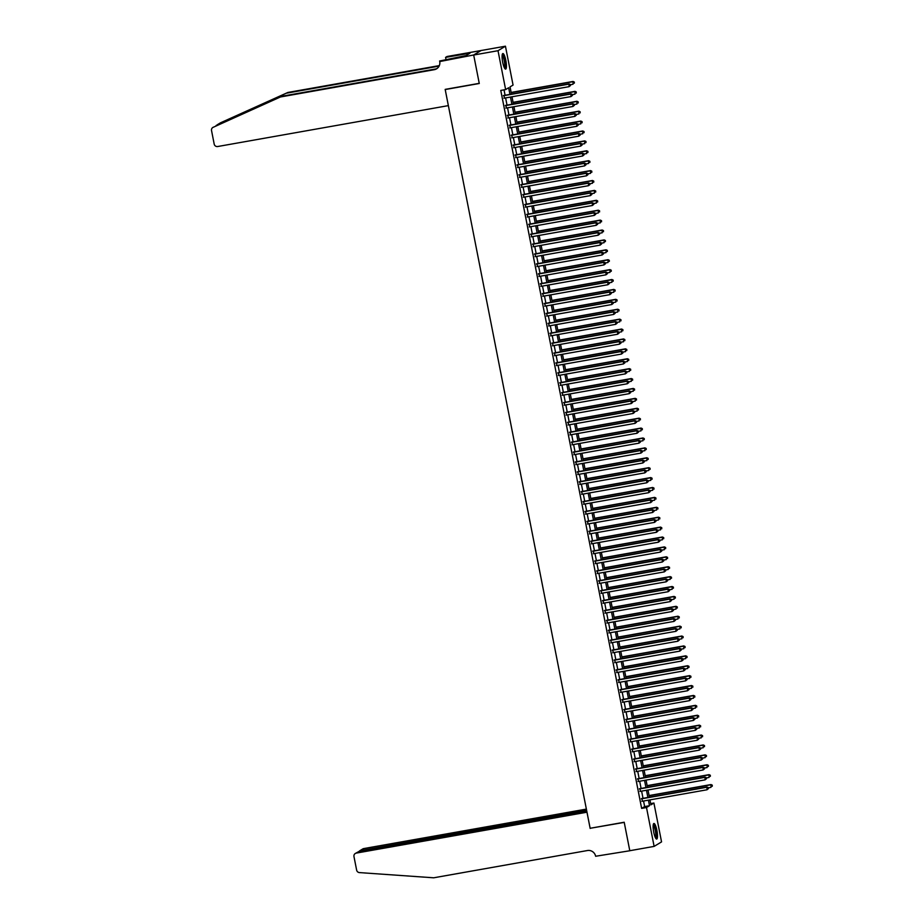 <?xml version="1.0" encoding="UTF-8"?>
<svg xmlns="http://www.w3.org/2000/svg" width="924" height="924" viewBox="0 0 924 924"><rect width="100%" height="100%" fill="white"/><g stroke="black" fill="none" stroke-linecap="round" stroke-linejoin="round"><path stroke-width="1.39" d="M653.742 832.224A7.9 1.709 -100.1 0 1 653.926 823.492A7.9 1.709 -100.1 0 1 656.872 830.318A7.9 1.709 -100.1 0 1 656.687 839.05A7.9 1.709 -100.1 0 1 653.742 832.224M502.691 62.278A7.9 1.709 -100.1 0 1 502.875 53.546A7.9 1.709 -100.1 0 1 505.821 60.372A7.9 1.709 -100.1 0 1 505.636 69.104A7.9 1.709 -100.1 0 1 502.691 62.278M650.669 803.603L653.915 803.025L661.549 841.891L654.123 846.396L629.787 850.715L624.208 822.245L590.136 828.285L445.206 89.536L479.267 83.495L473.689 55.024L481.104 50.52L505.44 46.2L513.063 85.066L510.048 86.891L511.469 94.109M641.891 798.544L642.411 801.224M639.939 788.634L640.471 791.325M637.999 778.736L638.53 781.415M636.059 768.837L636.59 771.517M634.118 758.927L634.638 761.619M632.178 749.029L632.697 751.709M630.226 739.119L630.757 741.81M628.285 729.221L628.817 731.9M626.345 719.322L626.876 722.002M624.405 709.413L624.924 712.104M622.464 699.514L622.984 702.194M620.512 689.604L621.044 692.295M618.572 679.706L619.103 682.386M616.631 669.808L617.151 672.487M614.691 659.898L615.211 662.589M612.739 649.999L613.27 652.679M610.799 640.101L611.33 642.781M608.858 630.191L609.39 632.882M606.918 620.293L607.438 622.972M604.977 610.383L605.497 613.074M603.026 600.485L603.557 603.164M601.085 590.586L601.616 593.266M599.145 580.676L599.676 583.367M597.204 570.778L597.724 573.457M595.264 560.868L595.784 563.559M593.312 550.97L593.843 553.649M591.372 541.071L591.903 543.751M589.431 531.161L589.962 533.853M587.491 521.263L588.011 523.943M585.539 511.365L586.07 514.044M583.598 501.455L584.13 504.146M581.658 491.556L582.189 494.236M579.718 481.647L580.237 484.338M577.777 471.748L578.297 474.428M575.825 461.85L576.357 464.529M573.885 451.94L574.416 454.631M571.944 442.042L572.476 444.721M570.004 432.132L570.524 434.823M568.064 422.233L568.583 424.913M566.112 412.335L566.643 415.015M564.171 402.425L564.703 405.116M562.231 392.527L562.762 395.206M560.291 382.617L560.81 385.308M558.35 372.719L558.87 375.41M556.398 362.82L556.929 365.5M554.458 352.91L554.989 355.601M552.517 343.012L553.037 345.692M550.577 333.114L551.097 335.793M548.625 323.204L549.156 325.895M546.685 313.305L547.216 315.985M544.744 303.395L545.276 306.087M542.804 293.497L543.324 296.177M540.863 283.599L541.383 286.278M538.911 273.689L539.443 276.38M536.971 263.79L537.502 266.47M535.031 253.881L535.562 256.572M533.09 243.982L533.61 246.662M531.15 234.084L531.67 236.763M529.198 224.174L529.729 226.865M527.258 214.276L527.789 216.955M525.317 204.377L525.848 207.057M523.377 194.467L523.896 197.159M521.425 184.569L521.956 187.249M519.484 174.659L520.016 177.35M517.544 164.761L518.075 167.44M515.604 154.862L516.123 157.542M513.663 144.953L514.183 147.644M511.711 135.054L512.243 137.734M509.771 125.144L510.302 127.835M507.83 115.246L508.362 117.925M505.89 105.348L506.41 108.027M509.956 94.375L508.65 87.745L505.636 89.582L500.773 90.436L641.637 808.396L644.64 806.571L643.554 801.027M643.023 798.336L641.614 791.117M641.083 788.438L639.662 781.219M639.142 778.528L637.722 771.309M637.202 768.629L635.781 761.411M635.25 758.731L633.841 751.512M633.31 748.821L631.901 741.602M631.369 738.923L629.949 731.704M629.429 729.024L628.008 721.806M627.488 719.115L626.068 711.896M625.536 709.216L624.127 701.997M623.596 699.306L622.187 692.088M621.656 689.408L620.235 682.189M619.715 679.51L618.295 672.291M617.763 669.6L616.354 662.381M615.823 659.701L614.414 652.483M613.883 649.791L612.462 642.573M611.942 639.893L610.521 632.674M610.002 629.995L608.581 622.776M608.05 620.085L606.641 612.866M606.109 610.186L604.7 602.968M604.169 600.288L602.748 593.069M602.229 590.378L600.808 583.159M600.288 580.48L598.868 573.261M598.336 570.57L596.927 563.351M596.396 560.672L594.987 553.453M594.455 550.773L593.035 543.555M592.515 540.863L591.094 533.645M590.575 530.965L589.154 523.746M588.623 521.055L587.214 513.836M586.682 511.157L585.262 503.938M584.742 501.258L583.321 494.04M582.801 491.349L581.381 484.13M580.85 481.45L579.44 474.231M578.909 471.54L577.5 464.322M576.969 461.642L575.548 454.423M575.028 451.744L573.608 444.525M573.088 441.834L571.667 434.615M571.136 431.935L569.727 424.717M569.196 422.037L567.786 414.818M567.255 412.127L565.834 404.908M565.315 402.229L563.894 395.01M563.374 392.319L561.954 385.1M561.422 382.421L560.013 375.202M559.482 372.522L558.061 365.303M557.542 362.612L556.121 355.394M555.601 352.714L554.181 345.495M553.649 342.804L552.24 335.585M551.709 332.906L550.3 325.687M549.768 323.007L548.348 315.789M547.828 313.097L546.407 305.879M545.888 303.199L544.467 295.98M543.936 293.301L542.527 286.082M541.995 283.391L540.586 276.172M540.055 273.492L538.634 266.274M538.115 263.583L536.694 256.364M536.174 253.684L534.753 246.465M534.222 243.786L532.813 236.567M532.282 233.876L530.873 226.657M530.341 223.978L528.921 216.759M528.401 214.068L526.98 206.849M526.461 204.169L525.04 196.951M524.509 194.271L523.1 187.052M522.568 184.361L521.148 177.142M520.628 174.463L519.207 167.244M518.687 164.564L517.267 157.346M516.735 154.655L515.326 147.436M514.795 144.756L513.386 137.537M512.855 134.846L511.434 127.627M510.914 124.948L509.494 117.729M508.974 115.05L507.553 107.831M507.022 105.14L505.613 97.921M505.082 95.241L504.03 89.859M503.95 95.438L504.469 98.129M473.689 55.024L498.013 50.705L505.44 46.2M654.123 846.396L646.5 807.53L649.503 805.705L648.417 800.161M641.637 808.396L646.5 807.53M505.636 89.582L498.013 50.705M647.897 797.481L646.477 790.263M645.945 787.571L644.536 780.353M644.005 777.673L642.596 770.454M642.064 767.763L640.644 760.544M640.124 757.865L638.703 750.646M638.184 747.966L636.763 740.748M636.232 738.057L634.823 730.838M634.291 728.158L632.871 720.939M632.351 718.248L630.93 711.03M630.411 708.35L628.99 701.131M628.459 698.452L627.049 691.233M626.518 688.542L625.109 681.323M624.578 678.643L623.157 671.425M622.637 668.745L621.217 661.526M620.697 658.835L619.276 651.616M618.745 648.937L617.336 641.718M616.805 639.027L615.396 631.808M614.864 629.129L613.444 621.91M612.924 619.23L611.503 612.011M610.983 609.32L609.563 602.101M609.031 599.422L607.622 592.203M607.091 589.512L605.682 582.293M605.151 579.614L603.73 572.395M603.21 569.715L601.79 562.497M601.258 559.805L599.849 552.587M599.318 549.907L597.909 542.688M597.378 539.997L595.957 532.778M595.437 530.099L594.016 522.88M593.497 520.2L592.076 512.982M591.545 510.291L590.136 503.072M589.604 500.392L588.195 493.173M587.664 490.494L586.243 483.275M585.724 480.584L584.303 473.365M583.783 470.686L582.363 463.467M581.831 460.776L580.422 453.557M579.891 450.877L578.482 443.659M577.95 440.979L576.53 433.76M576.01 431.069L574.589 423.85M574.07 421.171L572.649 413.952M572.118 411.261L570.709 404.042M570.177 401.363L568.757 394.144M568.237 391.464L566.816 384.245M566.297 381.554L564.876 374.336M564.345 371.656L562.935 364.437M562.404 361.758L560.995 354.539M560.464 351.848L559.043 344.629M558.523 341.949L557.103 334.731M556.583 332.039L555.162 324.821M554.631 322.141L553.222 314.922M552.691 312.243L551.282 305.024M550.75 302.333L549.33 295.114M548.81 292.434L547.389 285.216M546.869 282.525L545.449 275.306M544.917 272.626L543.508 265.407M542.977 262.728L541.568 255.509M541.037 252.818L539.616 245.599M539.096 242.92L537.676 235.701M537.144 233.021L535.735 225.803M535.204 223.111L533.795 215.893M533.264 213.213L531.843 205.994M531.323 203.303L529.902 196.084M529.383 193.405L527.962 186.186M527.431 183.506L526.022 176.288M525.49 173.597L524.081 166.378M523.55 163.698L522.129 156.479M521.61 153.788L520.189 146.57M519.669 143.89L518.249 136.671M517.717 133.992L516.308 126.773M515.777 124.082L514.368 116.863M513.836 114.183L512.416 106.965M511.896 104.273L510.475 97.066M649.942 799.895L650.912 804.85L653.915 803.025M512 96.789L513.409 104.008M513.94 106.699L515.349 113.918M515.881 116.597L517.301 123.816M517.821 126.496L519.242 133.714M519.762 136.405L521.182 143.624M521.713 146.304L523.123 153.523M523.654 156.214L525.063 163.433M525.594 166.112L527.015 173.331M527.535 176.01L528.955 183.229M529.475 185.92L530.896 193.139M531.427 195.819L532.836 203.037M533.367 205.717L534.788 212.936M535.308 215.627L536.729 222.846M537.248 225.525L538.669 232.744M539.2 235.435L540.609 242.654M541.141 245.334L542.55 252.552M543.081 255.232L544.502 262.451M545.021 265.142L546.442 272.361M546.962 275.04L548.382 282.259M548.914 284.95L550.323 292.169M550.854 294.848L552.263 302.067M552.795 304.747L554.215 311.966M554.735 314.657L556.156 321.875M556.675 324.555L558.096 331.774M558.627 334.453L560.036 341.672M560.568 344.363L561.977 351.582M562.508 354.262L563.929 361.48M564.448 364.172L565.869 371.39M566.4 374.07L567.81 381.289M568.341 383.968L569.75 391.187M570.281 393.878L571.702 401.097M572.222 403.776L573.642 410.995M574.162 413.686L575.583 420.905M576.114 423.585L577.523 430.803M578.054 433.483L579.463 440.702M579.995 443.393L581.415 450.612M581.935 453.291L583.356 460.51M583.876 463.19L585.296 470.408M585.828 473.1L587.237 480.318M587.768 482.998L589.177 490.217M589.708 492.908L591.129 500.127M591.649 502.806L593.069 510.025M593.589 512.704L595.01 519.923M595.541 522.614L596.95 529.833M597.481 532.513L598.902 539.731M599.422 542.423L600.843 549.641M601.362 552.321L602.783 559.54M603.314 562.219L604.723 569.438M605.255 572.129L606.664 579.348M607.195 582.028L608.616 589.246M609.135 591.938L610.556 599.145M611.076 601.836L612.496 609.055M613.028 611.734L614.437 618.953M614.968 621.644L616.377 628.863M616.909 631.542L618.329 638.761M618.849 641.441L620.27 648.66M620.789 651.351L622.21 658.569M622.741 661.249L624.15 668.468M624.682 671.159L626.102 678.378M626.622 681.057L628.043 688.276M628.563 690.956L629.983 698.174M630.514 700.866L631.924 708.084M632.455 710.764L633.864 717.983M634.395 720.674L635.816 727.893M636.336 730.572L637.756 737.791M638.276 740.471L639.697 747.689M640.228 750.38L641.637 757.599M642.168 760.279L643.578 767.498M644.109 770.177L645.529 777.396M646.049 780.087L647.47 787.306M647.99 789.985L649.41 797.204M644.64 806.571L649.503 805.705M570.512 85.493L570.316 84.511L570.512 85.493L569.045 86.671L503.927 98.221M570.316 85.62L569.045 86.671L569.057 83.899L503.407 95.542M503.441 95.75L568.56 84.2L570.12 84.627M570.316 84.511L569.057 83.899M570.362 84.719L573.053 84.234L573.065 81.462L511.145 92.435M574.127 82.19L574.324 83.183L574.335 82.074L572.568 81.762L511.18 92.643M573.065 81.462L574.335 82.074M502.217 54.759A6.838 1.478 -100.1 0 1 503.984 57.415A6.838 1.478 -100.1 0 1 505.324 64.495A6.838 1.478 -100.1 0 1 504.596 68.203M504.308 67.648A6.329 1.374 79.9 0 0 503.464 57.796A6.329 1.374 79.9 0 0 502.125 55.371M505.174 68.942A7.842 1.698 79.9 0 0 504.065 56.814A7.842 1.698 79.9 0 0 502.506 53.858M653.268 824.705A6.838 1.478 -100.1 0 1 655.047 827.35A6.838 1.478 -100.1 0 1 656.386 834.441A6.838 1.478 -100.1 0 1 655.647 838.149M655.359 837.594A6.329 1.374 79.9 0 0 654.527 827.742A6.329 1.374 79.9 0 0 653.187 825.317M656.236 838.888A7.842 1.698 79.9 0 0 655.128 826.749A7.842 1.698 79.9 0 0 653.557 823.804M217.359 124.717L220.293 122.927A3.038 2.957 58.7 0 1 220.605 122.765L287.895 92.458L216.124 125.491L281.577 96.292L435.354 69.034A7.092 6.895 -121.3 0 0 437.11 68.468M220.605 122.765L217.29 124.752M212.878 127.443L280.48 96.962L434.257 69.693A7.092 6.895 -121.3 0 0 439.72 61.561L473.677 54.978L479.244 83.345L445.172 89.385L448.359 105.625L217.683 146.523A3.038 2.957 -121.3 0 1 214.183 144.075L211.538 130.55A3.038 2.957 -121.3 0 1 213.19 127.269M439.605 61.019L466.1 55.556L469.969 53.199L445.576 57.392L447.031 56.503L481.104 50.52M481.092 50.462L473.677 54.978M281.577 96.292L280.48 96.962M287.895 92.458L439.327 65.604M439.085 66.124L286.798 93.128M445.576 57.392L445.946 59.263M467.059 53.719L467.278 54.839M586.382 809.101L363.733 848.579L360.845 850.992M586.625 810.348L359.771 850.75L362.739 848.96A3.038 2.957 58.7 0 1 363.733 848.579M590.17 828.435L586.983 812.196L356.306 853.095A3.038 2.957 -121.3 0 0 353.973 856.583L356.629 870.096A3.038 2.957 -121.3 0 0 359.413 872.591L433.679 877.8L587.456 850.53A7.092 6.895 58.7 0 1 595.634 856.259L629.798 850.761L624.231 822.395L590.528 828.216M586.74 810.949L359.309 851.27L356.306 853.095M355.313 853.464L359.309 851.27M359.17 851.293L359.771 850.75M572.453 95.403L572.268 94.41L572.453 95.403L570.986 96.581L505.867 108.12M572.256 95.519L570.986 96.581L570.997 93.798L505.347 105.44M505.382 105.648L570.501 94.109L572.06 94.525M572.268 94.41L570.997 93.798M574.405 105.301L574.208 104.308L574.405 105.301L572.926 106.479L507.819 118.029M574.197 105.428L572.926 106.479L572.949 103.707L507.288 115.338M507.334 115.546L572.441 104.008L574 104.435M574.208 104.308L572.949 103.707M576.345 115.2L576.149 114.218L576.345 115.2L574.867 116.389L509.759 127.928M576.137 115.327L574.867 116.389L574.89 113.606L509.228 125.248M509.274 125.456L574.382 113.906L575.952 114.333M576.149 114.218L574.89 113.606M578.285 125.11L578.089 124.116L578.285 125.11L576.819 126.288L511.7 137.838M578.089 125.225L576.819 126.288L576.83 123.504L511.168 135.147M511.215 135.354L576.333 123.816L577.893 124.243M578.089 124.116L576.83 123.504M572.303 94.618L574.994 94.144L575.017 91.361L513.086 102.345M576.068 92.088L576.264 93.081L576.276 91.973L574.509 91.672L513.12 102.552M575.017 91.361L576.276 91.973M574.243 104.528L576.934 104.042L576.957 101.27L515.026 112.243M578.02 101.998L578.205 102.991L578.216 101.871L576.449 101.571L515.072 112.451M576.957 101.27L578.216 101.871M576.195 114.426L578.886 113.952L578.898 111.169L516.966 122.153M579.96 111.896L580.157 112.89L580.157 111.781L578.401 111.469L517.013 122.361M578.898 111.169L580.157 111.781M578.135 124.324L580.826 123.851L580.838 121.067L518.907 132.051M581.901 121.806L582.097 122.788L582.097 121.679L580.341 121.379L518.953 132.259M580.838 121.067L582.097 121.679M580.226 135.008L580.029 134.015L580.226 135.008L578.759 136.186L513.64 147.736M580.029 135.135L578.759 136.186L578.771 133.414L513.12 145.056M513.155 145.264L578.274 133.714L579.833 134.142M580.029 134.015L578.771 133.414M580.076 134.234L582.767 133.749L582.778 130.977L520.859 141.95M583.841 131.705L584.037 132.698L584.049 131.578L582.282 131.277L520.893 142.157M582.778 130.977L584.049 131.578M582.166 144.918L581.981 143.925L582.166 144.918L580.699 146.096L515.58 157.634M581.97 145.033L580.699 146.096L580.711 143.312L515.061 154.955M515.095 155.163L580.214 143.613L581.774 144.04M581.981 143.925L580.711 143.312M582.016 144.132L584.707 143.659L584.73 140.875L522.799 151.859M585.781 141.603L585.978 142.596L585.989 141.488L584.222 141.176L522.834 152.067M584.73 140.875L585.989 141.488M584.118 154.816L583.922 153.823L584.118 154.816L582.64 155.994L517.532 167.544M583.91 154.943L582.64 155.994L582.663 153.211L517.001 164.853M517.047 165.061L582.155 153.523L583.714 153.95M583.922 153.823L582.663 153.211M583.956 154.042L586.659 153.557L586.671 150.774L524.74 161.758M587.733 151.513L587.918 152.506L587.93 151.386L586.163 151.086L524.786 161.966M586.671 150.774L587.93 151.386M586.059 164.715L585.862 163.733L586.059 164.715L584.58 165.904L519.473 177.443M585.851 164.842L584.58 165.904L584.603 163.121L518.942 174.763M518.988 174.971L584.095 163.421L585.666 163.848M585.862 163.733L584.603 163.121M585.908 163.941L588.6 163.467L588.611 160.684L526.68 171.656M589.674 161.411L589.87 162.405L589.87 161.296L588.114 160.984L526.726 171.876M588.611 160.684L589.87 161.296M587.999 174.624L587.803 173.631L587.999 174.624L586.532 175.803L521.413 187.341M587.803 174.74L586.532 175.803L586.544 173.019L520.893 184.661M520.928 184.869L586.047 173.331L587.606 173.758M587.803 173.631L586.544 173.019M587.849 173.839L590.54 173.365L590.552 170.582L528.632 181.566M591.614 171.321L591.81 172.303L591.81 171.194L590.055 170.894L528.667 181.774M590.552 170.582L591.81 171.194M589.939 184.523L589.743 183.53L589.939 184.523L588.472 185.701L523.354 197.251M589.743 184.65L588.472 185.701L588.484 182.929L522.834 194.56M522.869 194.779L587.987 183.229L589.547 183.657M589.743 183.53L588.484 182.929M589.789 183.749L592.48 183.264L592.503 180.492L530.572 191.464M593.554 181.22L593.751 182.213L593.762 181.092L591.995 180.792L530.607 191.672M592.503 180.492L593.762 181.092M591.88 194.433L591.695 193.439L591.88 194.433L590.413 195.611L525.306 207.149M591.683 194.548L590.413 195.611L590.424 192.827L524.774 204.47M524.82 204.678L589.928 193.128L591.487 193.555M591.695 193.439L590.424 192.827M591.73 193.647L594.421 193.174L594.444 190.39L532.513 201.374M595.506 191.118L595.691 192.111L595.703 191.002L593.936 190.69L532.559 201.582M594.444 190.39L595.703 191.002M593.832 204.331L593.635 203.338L593.832 204.331L592.353 205.509L527.246 217.059M593.624 204.447L592.353 205.509L592.376 202.726L526.715 214.368M526.761 214.576L591.868 203.037L593.427 203.465M593.635 203.338L592.376 202.726M593.67 203.546L596.373 203.072L596.384 200.289L534.453 211.273M597.447 201.028L597.643 202.01L597.643 200.901L595.888 200.6L534.499 211.481M596.384 200.289L597.643 200.901M595.772 214.229L595.576 213.248L595.772 214.229L594.305 215.407L529.186 226.958M595.576 214.356L594.305 215.407L594.317 212.636L528.655 224.278M528.701 224.486L593.82 212.936L595.379 213.363M595.576 213.248L594.317 212.636M595.622 213.456L598.313 212.97L598.325 210.198L536.394 221.171M599.387 210.926L599.584 211.919L599.584 210.811L597.828 210.499L536.44 221.379M598.325 210.198L599.584 210.811M597.712 224.139L597.516 223.146L597.712 224.139L596.246 225.317L531.127 236.856M597.516 224.255L596.246 225.317L596.257 222.534L530.607 234.176M530.642 234.384L595.761 222.846L597.32 223.262M597.516 223.146L596.257 222.534M597.562 223.354L600.254 222.88L600.265 220.097L538.346 231.081M601.328 220.824L601.524 221.818L601.536 220.709L599.768 220.409L538.38 231.289M600.265 220.097L601.536 220.709M599.653 234.038L599.457 233.044L599.653 234.038L598.186 235.216L533.067 246.766M599.457 234.165L598.186 235.216L598.198 232.444L532.547 244.075M532.582 244.282L597.701 232.744L599.26 233.171M599.457 233.044L598.198 232.444M599.503 233.264L602.194 232.779L602.217 230.007L540.286 240.979M603.268 230.734L603.464 231.728L603.476 230.607L601.709 230.307L540.321 241.187M602.217 230.007L603.476 230.607M601.605 243.936L601.409 242.954L601.605 243.936L600.126 245.126L535.019 256.664M601.397 244.063L600.126 245.126L600.15 242.342L534.488 253.985M534.534 254.192L599.641 242.642L601.201 243.07M601.409 242.954L600.15 242.342M601.443 243.162L604.134 242.689L604.157 239.905L542.226 250.889M605.22 240.633L605.405 241.626L605.416 240.517L603.649 240.205L542.273 251.097M604.157 239.905L605.416 240.517M603.545 253.846L603.349 252.853L603.545 253.846L602.067 255.024L536.959 266.574M603.337 253.961L602.067 255.024L602.09 252.24L536.428 263.883M536.474 264.091L601.582 252.552L603.153 252.98M603.349 252.853L602.09 252.24M603.384 253.06L606.086 252.587L606.098 249.803L544.167 260.787M607.16 250.543L607.357 251.524L607.357 250.416L605.601 250.115L544.213 260.995M606.098 249.803L607.357 250.416M605.486 263.744L605.289 262.751L605.486 263.744L604.019 264.922L538.9 276.472M605.289 263.871L604.019 264.922L604.03 262.15L538.369 273.793M538.415 274.001L603.534 262.451L605.093 262.878M605.289 262.751L604.03 262.15M605.336 262.97L608.027 262.485L608.038 259.713L546.107 270.686M609.101 260.441L609.297 261.434L609.297 260.314L607.542 260.014L546.153 270.894M608.038 259.713L609.297 260.314M607.426 273.654L607.23 272.661L607.426 273.654L605.959 274.832L540.84 286.371M607.23 273.77L605.959 274.832L605.971 272.049L540.321 283.691M540.355 283.899L605.474 272.349L607.033 272.776M607.23 272.661L605.971 272.049M607.276 272.869L609.967 272.395L609.979 269.612L548.059 280.596M611.041 270.339L611.238 271.333L611.249 270.224L609.482 269.912L548.094 280.804M609.979 269.612L611.249 270.224M609.366 283.553L609.182 282.559L609.366 283.553L607.9 284.731L542.781 296.281M609.17 283.68L607.9 284.731L607.911 281.947L542.261 293.589M542.296 293.797L607.414 282.259L608.974 282.686M609.182 282.559L607.911 281.947M609.216 282.779L611.907 282.294L611.931 279.51L549.999 290.494M612.982 280.249L613.178 281.243L613.189 280.122L611.422 279.822L550.034 290.702M611.931 279.51L613.189 280.122M611.318 293.451L611.122 292.469L611.318 293.451L609.84 294.64L544.733 306.179M611.111 293.578L609.84 294.64L609.863 291.857L544.201 303.499M544.248 303.707L609.355 292.157L610.914 292.585M611.122 292.469L609.863 291.857M611.157 292.677L613.859 292.203L613.871 289.42L551.94 300.404M614.934 290.148L615.118 291.141L615.13 290.032L613.363 289.72L551.986 300.612M613.871 289.42L615.13 290.032M613.259 303.361L613.062 302.367L613.259 303.361L611.78 304.539L546.673 316.089M613.051 303.476L611.78 304.539L611.804 301.755L546.142 313.398M546.188 313.606L611.295 302.067L612.866 302.494M613.062 302.367L611.804 301.755M613.109 302.575L615.8 302.102L615.811 299.318L553.88 310.302M616.874 300.057L617.07 301.039L617.07 299.93L615.315 299.63L553.926 310.51M615.811 299.318L617.07 299.93M615.199 313.259L615.003 312.266L615.199 313.259L613.732 314.437L548.613 325.987M615.003 313.386L613.732 314.437L613.744 311.665L548.094 323.296M548.128 323.516L613.247 311.966L614.806 312.393M615.003 312.266L613.744 311.665M615.049 312.485L617.74 312L617.752 309.228L555.832 320.201M618.814 309.956L619.011 310.949L619.011 309.829L617.255 309.528L555.867 320.409M617.752 309.228L619.011 309.829M617.14 323.169L616.943 322.176L617.14 323.169L615.673 324.347L550.554 335.886M616.943 323.284L615.673 324.347L615.684 321.564L550.034 333.206M550.069 333.414L615.188 321.864L616.747 322.291M616.943 322.176L615.684 321.564M616.989 322.384L619.681 321.91L619.704 319.127L557.773 330.111M620.755 319.854L620.951 320.847L620.963 319.739L619.196 319.427L557.807 330.318M619.704 319.127L620.963 319.739M619.08 333.067L618.895 332.074L619.08 333.067L617.613 334.245L552.506 345.795M618.884 333.183L617.613 334.245L617.625 331.462L551.975 343.104M552.009 343.312L617.128 331.774L618.687 332.201M618.895 332.074L617.625 331.462M618.93 332.282L621.621 331.808L621.644 329.025L559.713 340.009M622.707 329.764L622.891 330.746L622.903 329.637L621.136 329.337L559.748 340.217M621.644 329.025L622.903 329.637M621.032 342.966L620.836 341.984L621.032 342.966L619.554 344.155L554.446 355.694M620.824 343.093L619.554 344.155L619.577 341.372L553.915 353.014M553.961 353.222L619.068 341.672L620.628 342.099M620.836 341.984L619.577 341.372M620.87 342.192L623.573 341.718L623.584 338.935L561.653 349.907M624.647 339.662L624.843 340.656L624.843 339.547L623.088 339.235L561.7 350.115M623.584 338.935L624.843 339.547M622.972 352.876L622.776 351.882L622.972 352.876L621.506 354.054L556.387 365.592M622.764 352.991L621.506 354.054L621.517 351.27L555.855 362.913M555.902 363.12L621.009 351.582L622.58 352.009M622.776 351.882L621.517 351.27M622.822 352.09L625.513 351.617L625.525 348.833L563.594 359.817M626.587 349.572L626.784 350.554L626.784 349.445L625.028 349.145L563.64 360.025M625.525 348.833L626.784 349.445M624.913 362.774L624.716 361.781L624.913 362.774L623.446 363.952L558.327 375.502M624.716 362.901L623.446 363.952L623.457 361.18L557.807 372.811M557.842 373.019L622.961 361.48L624.52 361.908M624.716 361.781L623.457 361.18M624.763 362L627.454 361.515L627.465 358.743L565.546 369.716M628.528 359.471L628.724 360.464L628.736 359.344L626.969 359.043L565.58 369.923M627.465 358.743L628.736 359.344M626.853 372.672L626.657 371.691L626.853 372.672L625.386 373.862L560.267 385.4M626.657 372.799L625.386 373.862L625.398 371.078L559.748 382.721M559.782 382.929L624.901 371.379L626.46 371.806M626.657 371.691L625.398 371.078M626.703 371.898L629.394 371.425L629.417 368.641L567.486 379.625M630.468 369.369L630.665 370.362L630.676 369.253L628.909 368.942L567.521 379.833M629.417 368.641L630.676 369.253M628.794 382.582L628.609 381.589L628.794 382.582L627.327 383.76L562.219 395.31M628.597 382.698L627.327 383.76L627.35 380.977L561.688 392.619M561.734 392.827L626.842 381.289L628.401 381.716M628.609 381.589L627.35 380.977M628.643 381.797L631.335 381.323L631.358 378.54L569.427 389.524M632.42 379.279L632.605 380.261L632.617 379.152L630.849 378.852L569.473 389.732M631.358 378.54L632.617 379.152M630.745 392.481L630.549 391.499L630.745 392.481L629.267 393.659L564.16 405.209M630.538 392.608L629.267 393.659L629.29 390.887L563.628 402.529M563.675 402.737L628.782 391.187L630.353 391.614M630.549 391.499L629.29 390.887M630.584 391.707L633.286 391.222L633.298 388.45L571.367 399.422M634.361 389.177L634.557 390.171L634.557 389.062L632.801 388.75L571.413 399.63M633.298 388.45L634.557 389.062M632.686 402.39L632.49 401.397L632.686 402.39L631.219 403.569L566.1 415.107M632.49 402.506L631.219 403.569L631.231 400.785L565.569 412.427M565.615 412.635L630.734 401.085L632.293 401.513M632.49 401.397L631.231 400.785M632.536 401.605L635.227 401.132L635.238 398.348L573.307 409.332M636.301 399.076L636.497 400.069L636.497 398.96L634.742 398.648L573.354 409.54M635.238 398.348L636.497 398.96M634.626 412.289L634.43 411.296L634.626 412.289L633.159 413.467L568.041 425.017M634.43 412.416L633.159 413.467L633.171 410.683L567.521 422.326M567.555 422.534L632.674 410.995L634.234 411.423M634.43 411.296L633.171 410.683M634.476 411.515L637.167 411.03L637.179 408.246L575.259 419.23M638.241 408.986L638.438 409.979L638.449 408.858L636.682 408.558L575.294 419.438M637.179 408.246L638.449 408.858M636.567 422.187L636.382 421.205L636.567 422.187L635.1 423.377L569.981 434.915M636.37 422.314L635.1 423.377L635.111 420.593L569.461 432.236M569.496 432.444L634.615 420.894L636.174 421.321M636.382 421.205L635.111 420.593M636.417 421.413L639.108 420.94L639.131 418.156L577.2 429.14M640.182 418.884L640.378 419.877L640.39 418.768L638.623 418.457L577.234 429.348M639.131 418.156L640.39 418.768M638.519 432.097L638.322 431.104L638.519 432.097L637.04 433.275L571.933 444.825M638.311 432.213L637.04 433.275L637.063 430.492L571.402 442.134M571.448 442.342L636.555 430.803L638.114 431.231M638.322 431.104L637.063 430.492M638.357 431.312L641.048 430.838L641.071 428.055L579.14 439.039M642.134 428.794L642.319 429.776L642.33 428.667L640.563 428.366L579.186 439.247M641.071 428.055L642.33 428.667M640.459 441.995L640.263 441.002L640.459 441.995L638.981 443.173L573.873 454.724M640.251 442.122L638.981 443.173L639.004 440.401L573.342 452.044M573.388 452.252L638.496 440.702L640.066 441.129M640.263 441.002L639.004 440.401M640.309 441.222L643 440.736L643.012 437.964L581.081 448.937M644.074 438.692L644.271 439.685L644.271 438.565L642.515 438.265L581.127 449.145M643.012 437.964L644.271 438.565M642.399 451.905L642.203 450.912L642.399 451.905L640.933 453.083L575.814 464.622M642.203 452.021L640.933 453.083L640.944 450.3L575.282 461.942M575.329 462.15L640.447 450.6L642.007 451.028M642.203 450.912L640.944 450.3M642.249 451.12L644.94 450.646L644.952 447.863L583.021 458.847M646.015 448.59L646.211 449.584L646.211 448.475L644.455 448.163L583.067 459.055M644.952 447.863L646.211 448.475M644.34 461.804L644.144 460.81L644.34 461.804L642.873 462.982L577.754 474.532M644.144 461.919L642.873 462.982L642.885 460.198L577.234 471.841M577.269 472.048L642.388 460.51L643.947 460.937M644.144 460.81L642.885 460.198M644.19 461.018L646.881 460.545L646.892 457.761L584.973 468.745M647.955 458.5L648.151 459.494L648.163 458.373L646.396 458.073L585.008 468.953M646.892 457.761L648.163 458.373M646.28 471.702L646.095 470.72L646.28 471.702L644.813 472.892L579.706 484.43M646.084 471.829L644.813 472.892L644.825 470.108L579.175 481.751M579.209 481.958L644.328 470.408L645.888 470.836M646.095 470.72L644.825 470.108M646.13 470.928L648.821 470.455L648.844 467.671L586.913 478.644M649.895 468.399L650.092 469.392L650.103 468.283L648.336 467.971L586.948 478.863M648.844 467.671L650.103 468.283M648.232 481.612L648.036 480.619L648.232 481.612L646.754 482.79L581.646 494.328M648.024 481.727L646.754 482.79L646.777 480.006L581.115 491.649M581.161 491.857L646.269 480.318L647.828 480.746M648.036 480.619L646.777 480.006M648.071 480.827L650.773 480.353L650.785 477.569L588.854 488.553M651.847 478.309L652.044 479.29L652.044 478.182L650.288 477.881L588.9 488.761M650.785 477.569L652.044 478.182M650.173 491.51L649.976 490.517L650.173 491.51L648.706 492.688L583.587 504.238M649.965 491.637L648.706 492.688L648.717 489.916L583.056 501.547M583.102 501.767L648.209 490.217L649.78 490.644M649.976 490.517L648.717 489.916M650.022 490.736L652.714 490.251L652.725 487.479L590.794 498.452M653.788 488.207L653.984 489.2L653.984 488.08L652.229 487.78L590.84 498.66M652.725 487.479L653.984 488.08M652.113 501.409L651.917 500.427L652.113 501.409L650.646 502.598L585.527 514.137M651.917 501.536L650.646 502.598L650.658 499.815L585.008 511.457M585.042 511.665L650.161 500.115L651.72 500.542M651.917 500.427L650.658 499.815M651.963 500.635L654.654 500.161L654.666 497.378L592.746 508.362M655.728 498.105L655.924 499.099L655.924 497.99L654.169 497.678L592.781 508.57M654.666 497.378L655.924 497.99M654.053 511.318L653.857 510.325L654.053 511.318L652.587 512.497L587.468 524.047M653.857 511.434L652.587 512.497L652.598 509.713L586.948 521.355M586.983 521.563L652.101 510.025L653.661 510.452M653.857 510.325L652.598 509.713M653.903 510.533L656.594 510.06L656.618 507.276L594.686 518.26M657.669 508.015L657.865 508.997L657.876 507.888L656.109 507.588L594.721 518.468M656.618 507.276L657.876 507.888M655.994 521.217L655.809 520.235L655.994 521.217L654.527 522.395L589.42 533.945M655.797 521.344L654.527 522.395L654.539 519.623L588.888 531.265M588.934 531.473L654.042 519.923L655.601 520.351M655.809 520.235L654.539 519.623M655.844 520.443L658.535 519.958L658.558 517.186L596.627 528.158M659.62 517.914L659.805 518.907L659.817 517.798L658.05 517.486L596.673 528.366M658.558 517.186L659.817 517.798M657.946 531.127L657.749 530.133L657.946 531.127L656.467 532.305L591.36 543.843M657.738 531.242L656.467 532.305L656.49 529.521L590.829 541.164M590.875 541.372L655.982 529.822L657.541 530.249M657.749 530.133L656.49 529.521M657.784 530.341L660.487 529.868L660.498 527.084L598.567 538.068M661.561 527.812L661.757 528.805L661.757 527.696L660.002 527.396L598.613 538.276M660.498 527.084L661.757 527.696M659.886 541.025L659.69 540.032L659.886 541.025L658.419 542.203L593.3 553.753M659.69 541.152L658.419 542.203L658.431 539.431L592.769 551.062M592.815 551.27L657.934 539.731L659.493 540.159M659.69 540.032L658.431 539.431M659.736 540.251L662.427 539.766L662.439 536.994L600.508 547.967M663.501 537.722L663.698 538.715L663.698 537.595L661.942 537.294L600.554 548.175M662.439 536.994L663.698 537.595M661.827 550.923L661.63 549.942L661.827 550.923L660.36 552.113L595.241 563.652M661.63 551.051L660.36 552.113L660.371 549.33L594.721 560.972M594.756 561.18L659.875 549.63L661.434 550.057M661.63 549.942L660.371 549.33M661.676 550.15L664.368 549.676L664.379 546.893L602.46 557.877M665.442 547.62L665.638 548.613L665.65 547.505L663.882 547.193L602.494 558.084M664.379 546.893L665.65 547.505M663.767 560.833L663.571 559.84L663.767 560.833L662.3 562.011L597.181 573.561M663.571 560.949L662.3 562.011L662.312 559.228L596.661 570.87M596.696 571.078L661.815 559.54L663.374 559.967M663.571 559.84L662.312 559.228M663.617 560.048L666.308 559.574L666.331 556.791L604.4 567.775M667.382 557.53L667.578 558.512L667.59 557.403L665.823 557.103L604.435 567.983M666.331 556.791L667.59 557.403M665.719 570.732L665.523 569.738L665.719 570.732L664.24 571.91L599.133 583.46M665.511 570.859L664.24 571.91L664.264 569.138L598.602 580.78M598.648 580.988L663.755 569.438L665.315 569.865M665.523 569.738L664.264 569.138M665.557 569.958L668.248 569.473L668.271 566.701L606.34 577.673M669.334 567.428L669.519 568.422L669.53 567.301L667.763 567.001L606.387 577.881M668.271 566.701L669.53 567.301M667.659 580.642L667.463 579.648L667.659 580.642L666.181 581.82L601.074 593.358M667.451 580.757L666.181 581.82L666.204 579.036L600.542 590.679M600.588 590.886L665.696 579.336L667.267 579.764M667.463 579.648L666.204 579.036M667.498 579.856L670.2 579.383L670.212 576.599L608.281 587.583M671.274 577.327L671.471 578.32L671.471 577.211L669.715 576.899L608.327 587.791M670.212 576.599L671.471 577.211M669.6 590.54L669.403 589.547L669.6 590.54L668.133 591.718L603.014 603.268M669.403 590.667L668.133 591.718L668.144 588.934L602.483 600.577M602.529 600.785L667.648 589.246L669.207 589.674M669.403 589.547L668.144 588.934M669.45 589.766L672.141 589.281L672.152 586.497L610.221 597.481M673.215 587.237L673.411 588.23L673.411 587.11L671.656 586.809L610.267 597.689M672.152 586.497L673.411 587.11M671.54 600.438L671.344 599.457L671.54 600.438L670.073 601.628L604.954 613.166M671.344 600.565L670.073 601.628L670.085 598.844L604.435 610.487M604.469 610.695L669.588 599.145L671.147 599.572M671.344 599.457L670.085 598.844M671.39 599.664L674.081 599.191L674.093 596.407L612.173 607.38M675.155 597.135L675.352 598.128L675.363 597.019L673.596 596.708L612.208 607.599M674.093 596.407L675.363 597.019M673.481 610.348L673.296 609.355L673.481 610.348L672.014 611.526L606.895 623.065M673.284 610.464L672.014 611.526L672.025 608.743L606.375 620.385M606.41 620.593L671.529 609.055L673.088 609.482M673.296 609.355L672.025 608.743M673.33 609.563L676.021 609.089L676.045 606.306L614.114 617.29M677.096 607.045L677.292 608.027L677.304 606.918L675.536 606.618L614.148 617.498M676.045 606.306L677.304 606.918M675.432 620.247L675.236 619.253L675.432 620.247L673.954 621.425L608.847 632.975M675.225 620.374L673.954 621.425L673.977 618.653L608.315 630.284M608.362 630.503L673.469 618.953L675.028 619.38M675.236 619.253L673.977 618.653M675.271 619.473L677.973 618.988L677.985 616.216L616.054 627.188M679.048 616.943L679.232 617.937L679.244 616.816L677.477 616.516L616.1 627.396M677.985 616.216L679.244 616.816M677.373 630.156L677.176 629.163L677.373 630.156L675.894 631.335L610.787 642.873M677.165 630.272L675.894 631.335L675.918 628.551L610.256 640.193M610.302 640.401L675.409 628.851L676.98 629.279M677.176 629.163L675.918 628.551M677.223 629.371L679.914 628.898L679.925 626.114L617.994 637.098M680.988 626.842L681.184 627.835L681.184 626.726L679.429 626.414L618.041 637.306M679.925 626.114L681.184 626.726M679.313 640.055L679.117 639.061L679.313 640.055L677.846 641.233L612.727 652.783M679.117 640.17L677.846 641.233L677.858 638.449L612.208 650.092M612.242 650.3L677.361 638.761L678.921 639.189M679.117 639.061L677.858 638.449M679.163 639.269L681.854 638.796L681.866 636.012L619.946 646.996M682.928 636.751L683.125 637.733L683.125 636.624L681.369 636.324L619.981 647.204M681.866 636.012L683.125 636.624M681.254 649.953L681.057 648.971L681.254 649.953L679.787 651.131L614.668 662.681M681.057 650.08L679.787 651.131L679.798 648.359L614.148 660.002M614.183 660.21L679.302 648.66L680.861 649.087M681.057 648.971L679.798 648.359M681.104 649.179L683.795 648.694L683.818 645.922L621.887 656.895M684.869 646.65L685.065 647.643L685.077 646.534L683.31 646.222L621.921 657.103M683.818 645.922L685.077 646.534M683.194 659.863L683.009 658.87L683.194 659.863L681.727 661.041L616.62 672.58M682.998 659.979L681.727 661.041L681.739 658.258L616.089 669.9M616.123 670.108L681.242 658.569L682.801 658.985M683.009 658.87L681.739 658.258M683.044 659.078L685.735 658.604L685.758 655.821L623.827 666.805M686.821 656.548L687.006 657.541L687.017 656.433L685.25 656.132L623.873 667.013M685.758 655.821L687.017 656.433M685.146 669.761L684.95 668.768L685.146 669.761L683.668 670.939L618.56 682.49M684.938 669.888L683.668 670.939L683.691 668.168L618.029 679.798M618.075 680.006L683.183 668.468L684.742 668.895M684.95 668.768L683.691 668.168M684.984 668.988L687.687 668.502L687.699 665.73L625.767 676.703M688.761 666.458L688.957 667.451L688.957 666.331L687.202 666.031L625.814 676.911M687.699 665.73L688.957 666.331M687.086 679.66L686.89 678.678L687.086 679.66L685.62 680.849L620.501 692.388M686.879 679.787L685.62 680.849L685.631 678.066L619.969 689.708M620.016 689.916L685.123 678.366L686.694 678.794M686.89 678.678L685.631 678.066M686.936 678.886L689.627 678.412L689.639 675.629L627.708 686.613M690.702 676.356L690.898 677.35L690.898 676.241L689.142 675.929L627.754 686.821M689.639 675.629L690.898 676.241M689.027 689.57L688.83 688.576L689.027 689.57L687.56 690.748L622.441 702.298M688.83 689.685L687.56 690.748L687.572 687.964L621.921 699.607M621.956 699.814L687.075 688.276L688.634 688.703M688.83 688.576L687.572 687.964M688.877 688.784L691.568 688.311L691.579 685.527L629.66 696.511M692.642 686.266L692.838 687.248L692.85 686.139L691.083 685.839L629.694 696.719M691.579 685.527L692.85 686.139M690.967 699.468L690.771 698.475L690.967 699.468L689.5 700.646L624.381 712.196M690.771 699.595L689.5 700.646L689.512 697.874L623.862 709.516M623.896 709.724L689.015 698.174L690.574 698.602M690.771 698.475L689.512 697.874M690.817 698.694L693.508 698.209L693.531 695.437L631.6 706.41M694.582 696.165L694.779 697.158L694.79 696.038L693.023 695.737L631.635 706.617M693.531 695.437L694.79 696.038M692.908 709.378L692.723 708.385L692.908 709.378L691.441 710.556L626.333 722.094M692.711 709.493L691.441 710.556L691.464 707.772L625.802 719.415M625.848 719.623L690.956 708.073L692.515 708.5M692.723 708.385L691.464 707.772M692.757 708.592L695.449 708.119L695.472 705.335L633.541 716.319M696.534 706.063L696.719 707.056L696.731 705.948L694.964 705.636L633.587 716.527M695.472 705.335L696.731 705.948M694.86 719.276L694.663 718.283L694.86 719.276L693.381 720.454L628.274 732.004M694.652 719.403L693.381 720.454L693.404 717.671L627.743 729.313M627.789 729.521L692.896 717.983L694.467 718.41M694.663 718.283L693.404 717.671M694.698 718.502L697.401 718.017L697.412 715.234L635.481 726.218M698.475 715.973L698.671 716.966L698.671 715.846L696.915 715.546L635.527 726.426M697.412 715.234L698.671 715.846M696.8 729.175L696.604 728.193L696.8 729.175L695.333 730.364L630.214 741.903M696.604 729.302L695.333 730.364L695.345 727.581L629.683 739.223M629.729 739.431L694.848 727.881L696.407 728.308M696.604 728.193L695.345 727.581M698.74 739.084L698.544 738.091L698.74 739.084L697.274 740.263L632.155 751.813M698.544 739.2L697.274 740.263L697.285 737.479L631.635 749.121M631.669 749.329L696.788 737.791L698.348 738.218M698.544 738.091L697.285 737.479M700.681 748.983L700.496 747.99L700.681 748.983L699.214 750.161L634.095 761.711M700.484 749.11L699.214 750.161L699.225 747.389L633.575 759.02M633.61 759.239L698.729 747.689L700.288 748.117M700.496 747.99L699.225 747.389M702.633 758.893L702.436 757.899L702.633 758.893L701.154 760.071L636.047 771.609M702.425 759.008L701.154 760.071L701.177 757.287L635.516 768.93M635.562 769.138L700.669 757.588L702.228 758.015M702.436 757.899L701.177 757.287M704.573 768.791L704.377 767.798L704.573 768.791L703.095 769.969L637.987 781.519M704.365 768.907L703.095 769.969L703.118 767.186L637.456 778.828M637.502 779.036L702.61 767.498L704.18 767.925M704.377 767.798L703.118 767.186M696.65 728.401L699.341 727.927L699.352 725.144L637.421 736.128M700.415 725.871L700.611 726.865L700.611 725.756L698.856 725.444L637.468 736.336M699.352 725.144L700.611 725.756M698.59 738.299L701.281 737.826L701.293 735.042L639.373 746.026M702.356 735.781L702.552 736.763L702.563 735.654L700.796 735.354L639.408 746.234M701.293 735.042L702.563 735.654M700.531 748.209L703.222 747.724L703.245 744.952L641.314 755.924M704.296 745.68L704.492 746.673L704.504 745.553L702.737 745.252L641.348 756.132M703.245 744.952L704.504 745.553M702.471 758.107L705.174 757.634L705.185 754.85L643.254 765.834M706.248 755.578L706.433 756.571L706.444 755.462L704.677 755.151L643.3 766.042M705.185 754.85L706.444 755.462M704.423 768.006L707.114 767.532L707.126 764.749L645.195 775.733M708.188 765.488L708.385 766.47L708.385 765.361L706.629 765.06L645.241 775.941M707.126 764.749L708.385 765.361M706.514 778.689L706.317 777.708L706.514 778.689L705.047 779.868L639.928 791.418M706.317 778.817L705.047 779.868L705.058 777.096L639.396 788.738M639.443 788.946L704.562 777.396L706.121 777.823M706.317 777.708L705.058 777.096M706.363 777.916L709.054 777.442L709.066 774.659L647.146 785.631M710.129 775.386L710.325 776.379L710.325 775.271L708.569 774.959L647.181 785.839M709.066 774.659L710.325 775.271M708.454 788.599L708.258 787.606L708.454 788.599L706.987 789.777L641.868 801.316M708.258 788.715L706.987 789.777L706.999 786.994L641.348 798.636M641.383 798.844L706.502 787.306L708.061 787.733M708.258 787.606L706.999 786.994M708.304 787.814L710.995 787.34L711.006 784.557L649.087 795.541M712.069 785.296L712.265 786.278L712.277 785.169L710.51 784.869L649.122 795.749M711.006 784.557L712.277 785.169M266.17 102.414L269.173 101.883M435.354 69.034L434.257 69.693"/></g></svg>
